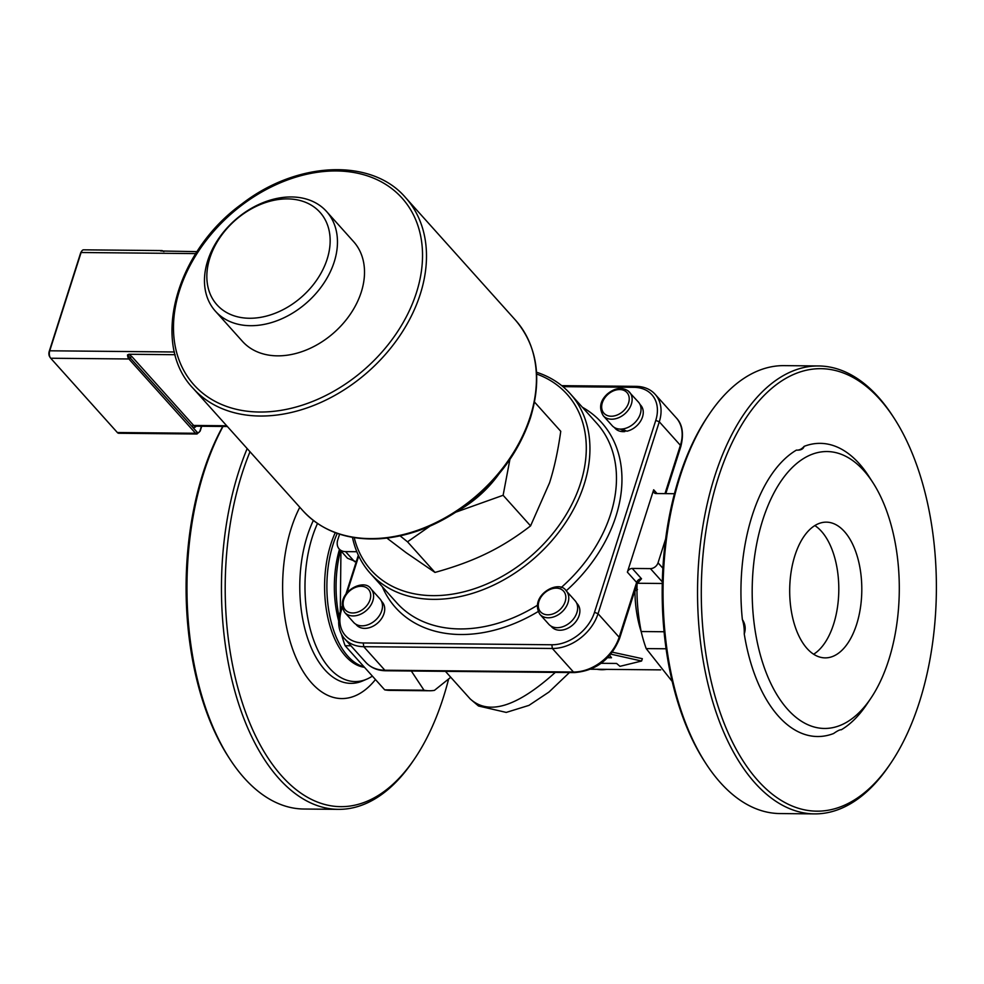 <?xml version="1.0" encoding="UTF-8"?>
<svg xmlns="http://www.w3.org/2000/svg" width="984" height="984" viewBox="0 0 984 984"><rect width="100%" height="100%" fill="white"/><g stroke="black" fill="none" stroke-linecap="round" stroke-linejoin="round"><path stroke-width="1.48" d="M814.863 525.579A67.871 36.051 -89.5 0 1 838.798 590.142A67.871 36.051 -89.5 0 1 813.633 654.225M807.064 648.518A67.871 36.051 -89.5 0 1 791.099 572.024A67.871 36.051 -89.5 0 1 826.388 522.147A67.871 36.051 -89.5 0 1 861.799 590.351A67.871 36.051 -89.5 0 1 825.096 657.878A67.871 36.051 -89.5 0 1 807.064 648.518M215.385 311.178L242.433 341.337A74.661 54.686 -41.9 0 0 306.873 349.763A74.661 54.686 -41.9 0 0 361.263 292.088A74.661 54.686 -41.9 0 0 353.588 241.633L326.54 211.474A74.661 54.686 -41.9 0 0 234.438 220.613A74.661 54.686 -41.9 0 0 215.385 311.178A74.661 54.686 -41.9 0 0 279.825 319.615A74.661 54.686 -41.9 0 0 334.216 261.928A74.661 54.686 -41.9 0 0 326.54 211.474M327.143 259.136A69.224 50.713 138.1 0 1 222.679 309.985A69.224 50.713 138.1 0 1 255.668 206.615A69.224 50.713 138.1 0 1 327.143 259.136M621.974 429.049L626.882 431.226A17.245 12.632 138.1 0 0 641.174 420.082A17.245 12.632 138.1 0 0 640.744 405.273L639.994 404.436M625.246 430.562L624.938 431.558L620.215 429.098M624.938 431.558A17.245 12.632 138.1 0 1 615.074 428.298L614.323 427.462M603.29 415.777C598.727 408.028 600.068 400.771 607.312 394.018C614.569 388.04 621.445 386.946 627.952 390.746L638.456 402.112A17.651 12.927 138.1 0 1 633.942 423.514A17.651 12.927 138.1 0 1 612.183 425.678L603.29 415.777A17.651 12.927 -41.9 0 0 625.061 413.612A17.651 12.927 -41.9 0 0 629.563 392.21A17.651 12.927 -41.9 0 0 628.112 390.882M576.612 603.032L577.362 603.868A17.245 12.632 138.1 0 1 572.959 624.779A17.245 12.632 138.1 0 1 551.692 626.882L550.942 626.058M566.194 590.794L575.074 600.707A17.651 12.927 138.1 0 1 572.454 620.215A17.651 12.927 138.1 0 1 548.801 624.274L539.921 614.36A17.651 12.927 -41.9 0 0 563.574 610.314A17.651 12.927 -41.9 0 0 566.194 590.794C558.9 578.629 528.617 595.96 539.921 614.36M457.634 511.016A95.017 69.606 -41.9 0 0 498.974 473.931M386.933 538.113L406.134 552.688L434.977 572.417C454.682 566.993 471.889 560.671 486.625 553.451C501.422 546.304 516.071 537.116 530.573 525.886L549.515 482.898C554.213 468.322 557.953 451.127 560.757 431.312L534.521 402.062M434.977 572.417L407.524 541.815L400.107 535.886M530.573 525.886L503.119 495.284L455.961 512.123M429.983 526.132L407.524 541.815M509.909 459.417L503.119 495.284M381.46 601.163L382.198 601.999A17.245 12.632 138.1 0 1 377.807 622.909A17.245 12.632 138.1 0 1 356.54 625.024L355.79 624.188M371.029 588.936L379.91 598.838A17.651 12.927 138.1 0 1 376.38 619.33A17.651 12.927 138.1 0 1 355.101 623.733A17.651 12.927 138.1 0 1 353.637 622.405L344.757 612.503A17.651 12.927 -41.9 0 0 346.208 613.819A17.651 12.927 -41.9 0 0 367.499 609.416A17.651 12.927 -41.9 0 0 371.029 588.936C363.748 576.772 333.465 594.09 344.757 612.503M536.624 374.018A131.671 96.457 138.1 0 1 533.426 553.931A131.671 96.457 138.1 0 1 354.228 537.633M562.922 386.651L634.016 387.327A38.007 27.847 138.1 0 1 655.762 420.402L594.508 612.306A38.007 27.847 138.1 0 1 551.852 644.766L363.256 642.97A38.007 27.847 138.1 0 1 341.509 609.895L342.248 607.595M347.081 592.454L358.717 555.997M358.336 555.197L346.061 593.684M342.026 606.304L340.452 611.248A40.725 29.828 -41.9 0 0 344.634 638.776A40.725 29.828 -41.9 0 0 363.748 646.685L552.344 648.481A40.725 29.828 -41.9 0 0 598.051 613.708L659.292 421.792A40.725 29.828 -41.9 0 0 655.11 394.276A40.725 29.828 -41.9 0 0 635.996 386.355L561.716 385.654M352.457 537.338A134.39 98.449 -41.9 0 0 370.218 573.241A134.39 98.449 -41.9 0 0 535.985 556.784A134.39 98.449 -41.9 0 0 570.289 393.772A134.39 98.449 -41.9 0 0 536.526 372.235M356.823 551.729L345.556 551.618A13.579 9.938 138.1 0 1 339.185 548.986A13.579 9.938 138.1 0 1 337.783 539.81L339.591 534.152M709.095 414.424L707.681 416.527A221.265 117.551 90.5 0 0 704.396 761.222L705.774 763.35A223.983 118.99 -89.5 0 1 709.095 414.424A223.983 118.99 -89.5 0 1 784.174 365.63L818.676 365.962A223.983 118.99 90.5 0 0 697.558 588.789A223.983 118.99 90.5 0 0 814.408 813.891A223.983 118.99 90.5 0 0 889.487 765.097L890.901 762.994A221.265 117.551 -89.5 0 1 731.37 739.857A221.265 117.551 -89.5 0 1 734.236 438.384A221.265 117.551 -89.5 0 1 894.198 418.298A221.265 117.551 -89.5 0 1 919.413 702.072A221.265 117.551 -89.5 0 1 890.901 762.994M840.853 729.747A24.428 12.977 -89.5 0 1 841.271 729.784A146.604 77.884 -89.5 0 0 866.596 704.606L870.84 698.296A138.461 73.554 -89.5 0 1 771.001 683.819A138.461 73.554 -89.5 0 1 772.797 495.173A138.461 73.554 -89.5 0 1 872.894 482.603A138.461 73.554 -89.5 0 1 888.675 660.178A138.461 73.554 -89.5 0 1 870.84 698.296M840.951 729.747L841.271 729.784C840.029 729.55 837.47 730.792 833.571 733.535A146.604 77.884 -89.5 0 1 744.248 633.954A24.428 12.977 -89.5 0 0 742.354 619.514A146.604 77.884 -89.5 0 1 796.413 450.106C800.705 450.377 803.276 449.122 804.125 446.355A24.428 12.977 -89.5 0 1 797.249 450.143M804.125 446.355A146.604 77.884 -89.5 0 1 868.774 476.219L872.894 482.603M742.354 619.514C745.306 623.954 745.946 628.764 744.248 633.954M797.434 450.155L796.413 450.106M894.198 418.298L892.82 416.171A223.983 118.99 90.5 0 0 818.676 365.962M814.408 813.891L779.906 813.559A223.983 118.99 -89.5 0 1 705.774 763.35M448.581 679.169A221.265 117.551 -89.5 0 1 414.817 758.455A221.265 117.551 -89.5 0 1 264.561 752.514A221.265 117.551 -89.5 0 1 242.175 473.279A221.265 117.551 -89.5 0 1 249.998 451.73M222.753 426.453A221.265 117.551 90.5 0 0 203.073 472.91A221.265 117.551 90.5 0 0 228.3 756.684L229.678 758.812A223.983 118.99 -89.5 0 1 204.143 471.557A223.983 118.99 -89.5 0 1 223.011 426.466M339.492 549.33A76.42 40.602 90.5 0 0 338.693 621.002M337.254 533.377A81.856 43.48 90.5 0 0 333.146 544.189A81.856 43.48 90.5 0 0 364.018 666.795M364.474 667.3A81.856 43.48 -89.5 0 1 330.845 544.164A81.856 43.48 -89.5 0 1 335.273 532.652M372.382 676.106A96.051 51.033 -89.5 0 1 366.884 679.108A96.051 51.033 -89.5 0 1 314.499 642.38A96.051 51.033 -89.5 0 1 312.358 536.858A96.051 51.033 -89.5 0 1 317.5 523.476M247.168 448.581A223.983 118.99 90.5 0 0 238.645 471.889A223.983 118.99 90.5 0 0 236.258 696.119A223.983 118.99 90.5 0 0 338.312 809.352L303.81 809.02A223.983 118.99 -89.5 0 1 229.678 758.812M338.312 809.352A223.983 118.99 90.5 0 0 413.391 760.558L414.817 758.455M674.458 493.722A6.79 4.969 138.1 0 0 674.323 493.722L656.144 493.55A4.342 3.186 -41.9 0 1 654.114 492.701A4.342 3.186 -41.9 0 1 653.659 489.774L627.374 572.147L636.623 582.466L619.145 637.238A40.725 29.828 138.1 0 1 573.451 672.01L384.842 670.215A40.725 29.828 138.1 0 1 365.74 662.293C370.882 667.816 377.61 670.645 385.925 670.768A4.071 2.165 -89.5 0 1 384.842 670.215L363.748 646.685L363.256 642.97M665.664 538.912L658.038 562.823A6.79 4.969 138.1 0 1 650.412 568.617L632.245 568.444A4.342 3.186 -41.9 0 0 627.374 572.147M339.111 616.833A81.856 43.48 -89.5 0 1 340.538 550.499M341.485 634.237A104.525 55.522 90.5 0 0 345.113 645.713L384.695 689.846A104.525 55.522 90.5 0 0 390.058 690.387L429.368 690.756A104.525 55.522 -89.5 0 1 424.006 690.214L411.312 671.014M340.944 550.954L340.279 611.79M450.758 677.263L434.424 690.374A104.525 55.522 -89.5 0 1 429.368 690.756M384.695 689.846L424.006 690.214M597.079 669.28A33.936 24.858 -41.9 0 0 606.611 669.366M350.907 645.775L345.113 645.713M356.245 561.766L347.475 558.236L339.185 548.986M666.07 648.776L646.193 648.591L672.17 681.408M662.281 583.487L637.214 583.254M637.115 583.254C636.513 598.174 637.866 614.274 641.174 631.531L664.065 631.753M641.506 578.764L637.054 583.672A4.071 1.734 -162.3 0 0 636.623 582.466A4.342 3.186 -41.9 0 1 641.506 578.764L632.245 568.444M637.46 589.564L634.668 591.138M641.174 631.531A104.525 55.522 90.5 0 0 646.193 648.591M555.308 672.392C516.994 706.942 488.593 715.762 470.106 698.824L445.444 671.346M612.392 652.183L642.343 658.69L641.593 661.027L610.843 654.151M601.138 663.302L616.587 663.45L619.969 666.328L641.593 661.027M609.76 655.406L611.495 657.767L607.608 657.73M81.807 251.006L81.094 252.064A4.071 2.165 90.5 0 0 80.565 253.183L49.2 351.472A4.071 2.165 90.5 0 0 49.667 356.7L50.356 357.77A5.424 2.89 -89.5 0 1 49.729 350.796L81.106 252.507A5.424 2.89 -89.5 0 1 81.807 251.006A5.424 2.89 -89.5 0 1 83.628 249.825L161.819 250.576A5.424 2.89 90.5 0 0 160.687 250.994L197.046 251.633M50.713 358.238L128.904 358.976L195.545 433.267A5.424 2.89 90.5 0 0 196.984 434.018L118.781 433.267A5.424 2.89 -89.5 0 1 117.342 432.517L50.713 358.238A5.424 2.89 -89.5 0 1 50.356 357.77M175.14 354.707L128.916 354.265L127.526 354.904L192.126 426.601A6.79 3.604 90.5 0 0 196.111 426.207M226.689 425.764L193.651 425.445L131.954 356.663L128.916 354.265M416.453 292.617A139.814 102.422 138.1 0 1 205.472 395.31A139.814 102.422 138.1 0 1 272.101 186.542A139.814 102.422 138.1 0 1 416.453 292.617M193.085 388.286C150.294 344.08 175.521 251.461 242.052 203.823C297.143 161.105 371.767 157.846 405.605 197.649A142.754 104.575 138.1 0 1 420.279 294.13A142.754 104.575 138.1 0 1 316.294 404.399A142.754 104.575 138.1 0 1 193.085 388.286L303.035 510.868A142.754 104.575 138.1 0 0 426.244 526.981A142.754 104.575 138.1 0 0 530.228 416.699A142.754 104.575 138.1 0 0 515.554 320.231C537.264 346.011 542.258 378.459 530.536 417.573C519.208 451.496 498.039 480.413 467.056 504.337C439.43 524.878 410.549 536.341 380.402 538.728C347.881 540.573 322.088 531.286 303.035 510.868M625.689 391.398A15.473 11.341 138.1 0 1 618.309 414.51A15.473 11.341 138.1 0 1 602.331 402.763A15.473 11.341 138.1 0 1 625.689 391.398M561.286 608.26A15.473 11.341 138.1 0 1 538.58 608.038A15.473 11.341 138.1 0 1 556.317 588.137A15.473 11.341 138.1 0 1 561.286 608.26M346.663 611.113A15.473 11.341 138.1 0 1 354.043 588.001A15.473 11.341 138.1 0 1 370.021 599.748A15.473 11.341 138.1 0 1 346.663 611.113M382.296 586.71A138.461 101.426 -41.9 0 0 538.113 611.568M566.194 590.806A138.461 101.426 -41.9 0 0 582.368 407.241M340.452 611.248L341.509 609.895M385.925 670.768L574.521 672.576A4.071 2.165 -89.5 0 1 573.451 672.01L552.344 648.481L551.852 644.766M574.521 672.576C595.972 670.768 610.978 659.391 619.576 638.444A4.071 1.734 -162.3 0 0 619.145 637.238L598.051 613.708L594.508 612.306M655.11 394.276L676.205 417.794A40.725 29.828 138.1 0 1 680.399 445.322L659.292 421.792L655.762 420.402M635.996 386.355L634.016 387.327M570.289 393.772L596.821 423.354A134.39 98.449 138.1 0 1 561.101 587.62M537.141 605.418A134.39 98.449 138.1 0 1 396.749 602.823L370.218 573.241M299.8 507.252A113.172 60.122 90.5 0 0 291.301 528.051A113.172 60.122 90.5 0 0 300.895 667.669A113.172 60.122 90.5 0 0 375.47 679.55M366.884 679.108L362.862 680.854A97.883 52.004 -89.5 0 1 309.48 643.425A97.883 52.004 -89.5 0 1 307.291 535.886A97.883 52.004 -89.5 0 1 313.355 520.474M653.659 489.774L657.066 493.562M658.038 562.823L662.884 568.235M650.412 568.617L662.318 581.888M665.787 493.636L680.83 446.527A4.071 1.734 17.7 0 0 680.399 445.322L664.975 493.636M634.926 591.138A81.451 43.271 90.5 0 0 641.31 632.109M345.556 551.618L354.634 561.741M174.451 351.989L49.729 350.796L49.2 351.472M195.779 253.601L81.106 252.507L80.565 253.183M127.526 354.904A5.424 2.89 90.5 0 0 128.904 358.976A1.353 0.996 -41.9 0 0 130.429 357.819A1.353 0.996 -41.9 0 1 131.954 356.663M227.353 426.502L195.09 426.195A5.424 2.89 -89.5 0 1 193.651 425.445A1.353 0.996 -41.9 0 0 192.126 426.601L197.071 432.111A4.071 2.165 -89.5 0 0 200.035 430.66L201.449 426.257M117.342 432.517L195.545 433.267A1.353 0.996 -41.9 0 0 197.071 432.111M199.777 431.324L200.035 430.66M163.246 251.301A5.424 2.89 90.5 0 0 161.819 250.576L163.898 251.584M405.605 197.649L515.554 320.231M619.576 638.444L637.054 583.672M680.83 446.527C684.003 433.747 682.466 424.166 676.205 417.794M470.291 699.021L478.507 705.995L506.243 712.416L528.949 705.38L548.949 692.059L569.453 672.527M660.707 669.883L590.695 669.218M344.634 638.776L365.74 662.293M201.72 426.257L200.183 431.066L196.984 434.018"/></g></svg>
